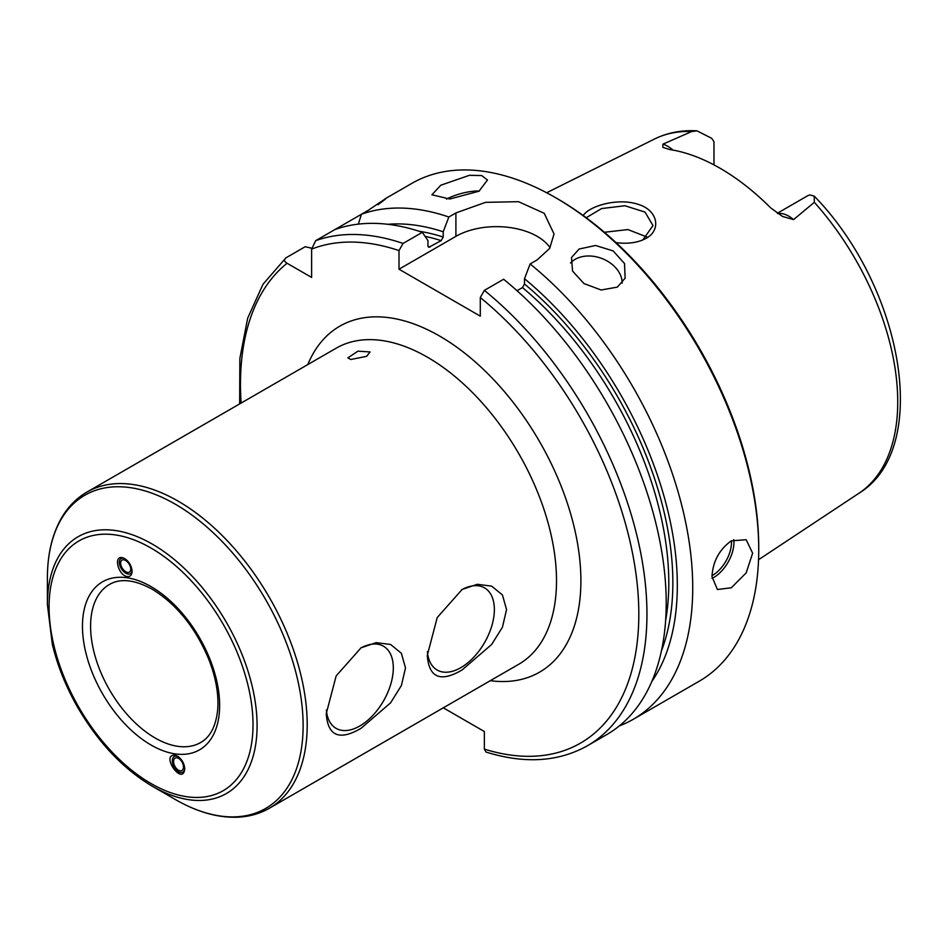 <?xml version="1.0" encoding="UTF-8"?>
<svg xmlns="http://www.w3.org/2000/svg" width="948" height="948" viewBox="0 0 948 948"><rect width="100%" height="100%" fill="white"/><g stroke="black" fill="none" stroke-linecap="round" stroke-linejoin="round"><path stroke-width="1.42" d="M427.418 651.608A47.424 27.385 120 0 0 462.292 666.788A47.424 27.385 120 0 0 494.358 609.588A47.424 27.385 120 0 0 461.475 589.846M427.287 655.341L437.218 617.551L462.126 589.466L477.282 584.288L491.633 586.137L502.428 594.929L506.552 609.588L502.428 627.244L491.633 644.486L462.126 669.928C440.536 682.643 428.923 677.784 427.287 655.341M326.373 709.945A47.424 27.385 120 0 0 361.235 725.125A47.424 27.385 120 0 0 393.313 667.925A47.424 27.385 120 0 0 360.43 648.195M326.242 713.69L336.161 675.9L361.081 647.804L376.238 642.637L390.588 644.474L401.371 653.279L405.507 667.925L401.371 685.582L390.588 702.835L361.081 728.265C339.479 740.981 327.866 736.122 326.242 713.69M125.847 571.774A7.063 3.993 -122.2 0 0 129.449 572.082A7.063 3.993 -122.2 0 0 130.267 566.489A7.063 3.993 -122.2 0 0 125.515 560.434A7.063 3.993 -122.2 0 0 121.913 560.126A7.063 3.993 -122.2 0 0 121.095 565.707A7.063 3.993 -122.2 0 0 125.847 571.774M132.045 570.4A8.911 5.036 57.8 0 1 128.063 574.05A8.911 5.036 57.8 0 1 119.768 565.174A8.911 5.036 57.8 0 1 123.311 558.159A8.911 5.036 57.8 0 1 124.709 558.573M127.245 576.55C118.476 575.614 113.191 555.777 122.197 557.637L124.259 558.325C128.881 561.228 131.488 565.494 132.092 571.146C131.985 575.009 130.374 576.811 127.245 576.55M178.698 758.436A7.063 4.159 62.2 0 1 183.177 764.823A7.063 4.159 62.2 0 1 181.826 770.546A7.063 4.159 62.2 0 1 178.378 770.155A7.063 4.159 62.2 0 1 173.899 763.768A7.063 4.159 62.2 0 1 175.25 758.045A7.063 4.159 62.2 0 1 178.698 758.436M184.742 768.437A8.911 5.25 62.2 0 1 180.476 772.501A8.911 5.25 62.2 0 1 172.619 763.365A8.911 5.25 62.2 0 1 176.601 756.089A8.911 5.25 62.2 0 1 178.508 756.777M174.859 755.07L177.88 756.326C182.158 759.597 184.445 763.827 184.742 768.994C182.774 786.496 160.2 754.715 174.859 755.07M350.796 359.493L347.845 357.882L357.953 351.163L370.064 351.957L366.651 356.329L350.796 359.493M485.98 752.037C524.611 764.064 558.431 761.979 587.416 745.756L606.673 734.641A287.422 165.947 -120 0 0 657.604 530.536A287.422 165.947 -120 0 0 503.613 279.257L484.357 290.372L480.292 297.518L480.292 316.146L399.001 269.208L399.001 250.58L403.066 243.446L422.322 232.319A287.422 165.947 -120 0 0 334.928 229.558L315.672 240.673L311.608 249.111L311.608 277.42L287.078 263.26C284.187 261.577 283.784 259.776 285.881 257.88L305.137 246.753L311.655 248.198M443.309 707.824L484.357 731.524L484.357 749.121L485.98 752.025M47.4 604.599L52.318 644.225C57.496 665.863 66.028 687.039 77.926 707.765C98.45 742.782 123.228 768.923 152.237 786.188A148.267 85.604 -120 0 0 257.086 725.658A148.267 85.604 -120 0 0 152.237 544.069A148.267 85.604 -120 0 0 47.4 604.599L47.4 578.007A180.831 104.398 60 0 1 175.262 504.182A180.831 104.398 60 0 1 303.123 725.658A180.831 104.398 60 0 1 175.262 799.472C197.255 812.14 218.265 818.041 238.268 817.176C249.679 816.572 260.048 813.597 269.398 808.229A182.514 105.37 -120 0 0 307.199 724.687A182.514 105.37 -120 0 0 178.141 501.148A182.514 105.37 -120 0 0 86.884 492.119L336.196 348.177A182.514 105.37 60 0 1 476.844 397.07A182.514 105.37 60 0 1 556.512 580.745A182.514 105.37 60 0 1 518.71 664.287L269.398 808.229M446.496 199.116A28.736 9.918 165.1 0 1 479.439 190.963M440.808 185.216L469.438 175.309L481.679 175.546L487.462 180.002L479.001 191.212L449.814 199.009L431.921 194.802L440.808 185.216M570.53 263.023A28.736 21.271 -158.9 0 1 575.175 259.302A28.736 21.271 -158.9 0 1 605.511 260.108A28.736 21.271 -158.9 0 1 622.161 283.156M579.133 249.028L595.581 245.485L613.143 250.912L624.519 263.532L625.135 278.167L617.326 287.126L601.151 289.993L583.968 283.559L572.545 271.057L571.514 257.501L579.133 249.028M672.914 150.068A28.049 16.199 -120 0 0 662.901 144.167L691.744 131.523L696.934 130.824L711.675 138.29A28.049 16.199 60 0 1 713.974 141.809L713.974 164.893M777.313 213.276L807.542 195.821A28.049 16.199 60 0 1 809.841 194.968L814.202 196.082L814.332 202.291L793.571 219.616A28.049 16.199 -120 0 0 777.846 213.632M662.901 144.167L662.853 147.367L669.62 149.511A206.96 119.495 -120 0 1 770.606 207.813L782.491 216.428L793.571 219.616M615.999 242.593C625.502 243.932 634.165 243.162 641.997 240.294L645.078 238.884C661.977 230.66 658.054 210.077 638.087 204.341C618.665 197.717 590.083 205.396 583.186 215.516M586.196 217.732L601.613 208.56L624.91 205.74L645.031 212.103L652.994 225.565L642.981 239.737L641.073 240.638M647.057 237.036L627.908 229.57L604.409 232.272M711.984 576.633C712.849 561.489 719.283 549.567 731.287 540.846L746.171 539.72L752.629 553.17L746.171 572.9L731.287 587.784L717.423 589.502L711.984 576.633M379.022 203.69L385.35 198.772M377.897 204.756C390.718 195.312 387.59 197.125 368.511 210.172L361.449 214.248L358.332 224.131M334.928 229.558L361.449 214.248A287.422 165.947 -120 0 1 448.842 217.009L455.905 212.933L485.518 202.351L518.52 201.687L544.259 213.336L554.035 234.014L549.674 248.388L537.196 259.871L530.133 263.947L524.493 278.724L524.493 283.997L522.466 287.576L517.027 290.716M239.654 403.919L239.844 358.51L247.689 318.137L262.999 284.27L285.881 257.88M619.328 725.919A287.422 165.947 -120 0 0 633.193 719.331A287.422 165.947 -120 0 0 684.124 515.226A287.422 165.947 -120 0 0 530.133 263.947M633.193 719.331L699.197 681.221A287.422 165.947 -120 0 0 758.732 549.65A287.422 165.947 -120 0 0 555.492 197.634A287.422 165.947 -120 0 0 411.788 183.402L384.912 198.914M422.322 232.319L427.963 240.591L427.963 245.864L428.769 247.309L441.176 240.638L443.202 237.059L443.202 231.786A273.605 157.972 -120 0 0 387.791 224.297M443.202 231.786L448.842 217.009M651.786 681.553A273.605 157.972 -120 0 0 524.493 278.724M550.077 247.724A57.484 33.192 0 0 0 455.905 236.36L399.001 269.208M758.732 549.65L758.732 547.304A284.542 164.288 -120 0 0 557.531 198.807L555.492 197.634M490.306 680.688A199.755 115.324 -120 0 0 580.899 580.745A199.755 115.324 -120 0 0 465.409 353.699A199.755 115.324 -120 0 0 307.792 364.577M287.078 263.26A281.675 162.629 -120 0 0 241.124 403.066M484.357 749.121A281.675 162.629 -120 0 0 638.81 611.78A281.675 162.629 -120 0 0 480.292 297.518M399.001 250.58A281.675 162.629 -120 0 0 311.608 249.111M200.739 742.497A91.257 52.685 60 0 1 130.421 718.051A91.257 52.685 60 0 1 90.593 626.213A91.257 52.685 60 0 1 109.482 584.43C120.443 578.09 134.687 579.69 152.237 589.241C176.755 604.303 195.679 627.825 208.998 659.832C215.943 677.903 218.846 694.469 217.708 709.519C216.014 726.026 210.349 737.011 200.739 742.497M151.052 586.611A97.004 56.003 -120 0 0 82.464 626.213A97.004 56.003 -120 0 0 151.052 745.021A97.004 56.003 -120 0 0 219.64 705.419A97.004 56.003 -120 0 0 151.052 586.611M253.021 724.687A144.203 83.258 60 0 1 151.052 783.558A144.203 83.258 60 0 1 49.083 606.945A144.203 83.258 60 0 1 151.052 548.074A144.203 83.258 60 0 1 253.021 724.687M814.202 196.082C902.567 286.651 932.358 448.534 858.912 493.268A204.626 118.145 -120 0 0 814.332 202.291M691.744 131.523A204.626 118.145 -120 0 0 654.416 139.06L546.652 192.752M645.078 238.884L642.981 239.737M711.995 575.685A27.018 15.595 120 0 0 712.386 575.46A27.018 15.595 120 0 0 731.489 542.375A27.018 15.595 120 0 0 731.441 540.763M712.043 578.41A28.736 16.59 120 0 0 713.607 577.569A28.736 16.59 120 0 0 733.93 542.375A28.736 16.59 120 0 0 733.776 539.602M443.202 237.059A267.3 154.323 -120 0 0 419.04 231.241M441.176 240.638A264.421 152.664 -120 0 0 425.083 236.36M429.989 247.096A264.421 152.664 -120 0 0 428.046 246.48M403.066 243.446A287.422 165.947 -120 0 0 315.672 240.673M587.416 745.756A287.422 165.947 -120 0 0 638.348 541.652A287.422 165.947 -120 0 0 484.357 290.372M665.615 620.608A264.421 152.664 -120 0 0 522.466 287.576M661.396 651.015A267.3 154.323 -120 0 0 524.493 283.997M455.905 236.36L455.905 212.933M152.237 786.188L175.262 799.472M47.4 578.007C47.436 552.625 52.827 531.484 63.575 514.598C69.796 505.023 77.57 497.522 86.884 492.119M858.912 493.268L758.53 559.735M696.934 130.824C681.494 129.971 667.321 132.72 654.416 139.06"/></g></svg>
